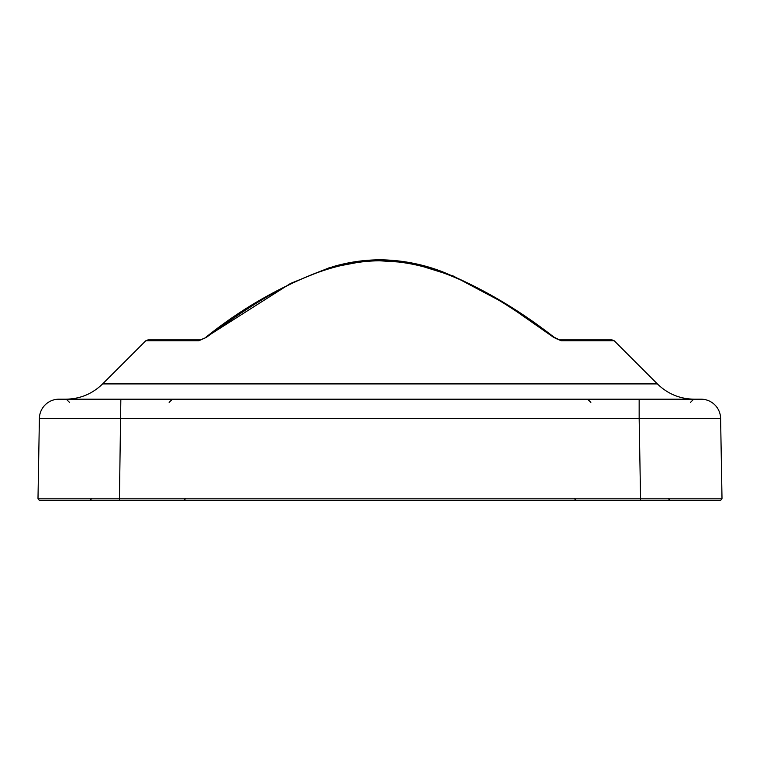<?xml version="1.0" encoding="UTF-8"?>
<svg xmlns="http://www.w3.org/2000/svg" width="760" height="760" viewBox="0 0 760 760"><rect width="100%" height="100%" fill="white"/><g stroke="black" fill="none" stroke-linecap="round" stroke-linejoin="round"><path stroke-width="1.14" d="M640.661 500.194L676.343 500.194L669.987 500.194L668.031 498.237M119.339 500.194L39.957 500.194A1.957 1.957 0 0 1 38 498.208L39.396 418.399A19.551 19.551 0 0 1 58.938 399.19L120.84 399.19L66.281 399.19L69.54 402.391L66.281 399.19M693.718 399.19L690.46 402.391L693.718 399.19L639.16 399.19L701.062 399.19A19.551 19.551 0 0 1 720.603 418.399L722 498.208L640.556 498.208L639.16 418.399L39.396 418.399M640.661 399.19L119.339 399.19M657.381 383.914L614.279 340.822L561.288 340.822L553.707 337.421C502.531 300.476 446.053 261.611 380 260.756C314.516 261.411 257.621 300.352 206.292 337.421L198.711 340.822L145.72 340.822L102.619 383.914L657.381 383.914C667.641 393.889 679.934 398.981 694.241 399.19M720.043 500.194A1.957 1.957 0 0 0 722 498.208A1.957 1.957 0 0 1 720.043 500.194L119.444 500.194L119.444 498.208L640.556 498.208L640.556 500.194M172.928 500.194L177.251 500.194M39.957 500.194A1.957 1.957 0 0 1 38 498.208L119.444 498.208L120.84 399.19M720.603 418.399L639.16 418.399L639.16 399.19M198.711 340.822A3.259 2.517 -90 0 1 200.498 339.863L206.292 337.421M559.464 339.863L553.917 337.108C518.13 309.139 480.633 287.223 441.408 271.349C421.809 263.967 401.555 260.12 380.637 259.806C364.591 259.825 348.849 262.067 333.422 266.541C287.014 282.635 244.568 306.156 206.083 337.108L290.51 283.461L329.004 267.852L369.769 260.138L410.875 262.798L453.169 275.966L505.637 303.838L553.707 337.421M200.535 339.863L148.029 339.863L145.72 340.822M614.279 340.822L611.971 339.863L559.503 339.863A3.259 2.517 90 0 1 561.288 340.822M169.138 402.391L172.397 399.19L169.138 402.391M102.619 383.914C92.359 393.889 80.066 398.981 65.759 399.19M203.975 338.513L204.45 338.228M553.917 337.108L555.56 338.238M556.358 338.703L559.398 339.863M590.862 402.391L587.603 399.19L590.862 402.391M574.123 498.303L576.08 500.194M185.877 498.303L183.92 500.194M91.969 498.237L90.013 500.194"/></g></svg>
